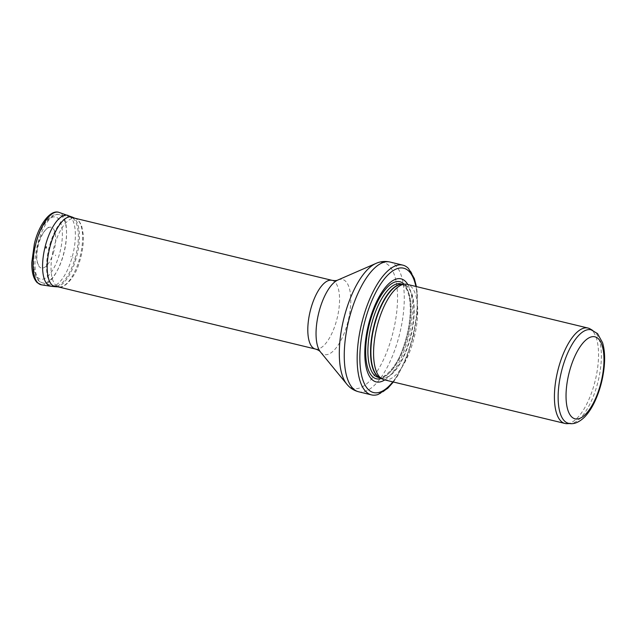 <?xml version="1.0" encoding="UTF-8"?>
<svg xmlns="http://www.w3.org/2000/svg" width="636" height="636" viewBox="0 0 636 636"><rect width="100%" height="100%" fill="white"/><g stroke="black" fill="none" stroke-linecap="round" stroke-linejoin="round"><path stroke-width="0.48" stroke-dasharray="3.18 2.39" d="M568.457 423.29A48.098 18.961 103.6 0 0 570.651 423.489A48.098 18.961 103.6 0 0 598.182 380.996A48.098 18.961 103.6 0 0 593.094 330.617A48.098 18.961 103.6 0 0 591.051 329.79M567.193 423.663A49.075 19.35 103.6 0 0 595.288 380.296A49.075 19.35 103.6 0 0 590.089 328.884M384.104 379.764A49.075 19.35 103.6 0 0 414.433 336.603A49.075 19.35 103.6 0 0 407.151 284.356M384.764 379.923A53.003 20.893 103.6 0 0 408.924 335.267A53.003 20.893 103.6 0 0 407.811 284.515M378.015 394.503A66.74 26.315 103.6 0 0 412.748 336.19A66.74 26.315 103.6 0 0 408.463 268.456M50.665 242.03A35.338 13.928 103.6 0 0 54.052 285.882A35.338 13.928 103.6 0 0 54.155 285.906A35.338 13.928 103.6 0 0 75.994 254.837A35.338 13.928 103.6 0 0 70.747 217.218A35.338 13.928 103.6 0 0 70.644 217.194A35.338 13.928 103.6 0 0 50.665 242.03M46.476 247.913A1.121 0.445 103.6 0 0 46.484 246.609L46.484 246.609A1.121 0.445 103.6 0 0 45.673 247.507A1.121 0.445 103.6 0 0 45.983 248.684A1.121 0.445 103.6 0 0 46.476 247.913M53.257 253.311A20.964 8.268 103.6 0 0 49.187 227.378A20.964 8.268 103.6 0 0 38.232 245.711A20.964 8.268 103.6 0 0 39.607 267.017A20.964 8.268 103.6 0 0 53.066 253.891A20.964 8.268 103.6 0 0 53.257 253.311M379.668 377.569A48.098 18.961 103.6 0 0 380.877 377.975L379.183 377.291A48.145 18.985 103.6 0 0 410.983 335.768A48.145 18.985 103.6 0 0 401.65 284.308L403.47 284.475A48.098 18.961 103.6 0 0 402.206 284.276M380.002 377.76L380.877 377.975A48.098 18.961 103.6 0 0 410.602 335.673A48.098 18.961 103.6 0 0 403.47 284.475L402.588 284.26M378.221 377.331A48.098 18.961 103.6 0 0 407.946 335.029A48.098 18.961 103.6 0 0 400.807 283.831C402.047 283.64 403.884 285.254 406.309 288.688C409.075 293.689 410.387 301.186 410.244 311.171C409.894 323.199 407.541 335.347 403.176 347.606C395.282 372.084 379.461 380.59 378.221 377.331M381.282 378.5A49.934 19.684 103.6 0 0 407.271 334.87A49.934 19.684 103.6 0 0 404.067 284.189M392.833 381.87A63.998 25.233 103.6 0 0 415.88 286.462M358.593 391.768A66.74 26.315 103.6 0 0 399.845 333.073A66.74 26.315 103.6 0 0 389.94 262.016M346.755 384.096A64.761 25.535 103.6 0 0 393.247 331.483A64.761 25.535 103.6 0 0 375.908 263.447M320.48 351.986A38.629 15.232 103.6 0 0 348.218 320.6A38.629 15.232 103.6 0 0 337.867 280.023M315.384 349.021A35.338 13.928 103.6 0 0 337.223 317.944A35.338 13.928 103.6 0 0 331.984 280.333M39.05 239.271A35.107 13.841 103.6 0 0 42.413 282.837A35.107 13.841 103.6 0 0 64.212 251.991A35.107 13.841 103.6 0 0 58.902 214.586A35.107 13.841 103.6 0 0 39.05 239.271M37.341 239.446A31.967 12.601 103.6 0 0 44.989 278.361A31.967 12.601 103.6 0 0 61.676 226.4A31.967 12.601 103.6 0 0 37.341 239.446M55.674 255.02L55.435 255.751A26.943 10.621 103.6 0 0 55.674 255.02M71.009 256.3L70.819 256.872A14.111 5.565 103.6 0 0 71.009 256.3M72.957 257.508L72.774 258.065A17.999 7.099 103.6 0 0 72.957 257.508M75.127 258.939L74.857 259.758A22.801 8.991 103.6 0 0 75.127 258.939M78.538 262.096A35.115 13.841 103.6 0 0 76.113 218.856A35.115 13.841 103.6 0 0 53.368 249.368A35.115 13.841 103.6 0 0 59.673 286.908A35.115 13.841 103.6 0 0 78.522 262.143A35.115 13.841 103.6 0 0 78.538 262.096M56 286.764A35.847 14.135 103.6 0 0 75.239 261.483A35.847 14.135 103.6 0 0 75.255 261.436A35.847 14.135 103.6 0 0 72.782 217.297M50.872 286.28A36.483 14.382 103.6 0 0 71.113 260.617A36.483 14.382 103.6 0 0 71.137 260.561A36.483 14.382 103.6 0 0 67.996 215.389M41.491 284.841A37.293 14.7 103.6 0 0 62.201 258.558A37.293 14.7 103.6 0 0 58.997 212.384M593.094 330.617L592.331 330.179M570.651 423.489L569.777 423.536M393.382 382.005L397.754 375.63L406.778 357.329L413.511 335.824L417.137 314.105L417.399 294.174L416.429 286.598M70.644 217.194L58.902 214.586C55.737 213.64 52.049 215.191 47.843 219.237C43.502 223.936 39.941 230.582 37.158 239.168C32.484 254.177 32.539 267.343 34.726 273.75C36.602 279.18 39.17 282.209 42.413 282.837L54.052 285.882M74.603 218.148L76.113 218.856C77.799 219.078 79.667 221.519 81.718 226.185L83.244 234.35C83.793 243.039 82.513 252.317 79.413 262.183C75.263 277.948 63.656 288.665 59.673 286.908L58.011 286.844M49.187 227.378C48.074 226.464 39.981 234.239 37.842 245.536C36.276 252.174 36.077 257.858 37.254 262.573L39.607 267.017M46.484 246.609L45.983 248.684"/><path stroke-width="0.95" d="M563.711 363.569A48.098 18.961 103.6 0 0 568.457 423.29C573.441 424.665 578.824 422.582 584.603 417.049C588.292 413.225 591.615 408.233 594.557 402.071C599.692 391.14 602.912 379.374 604.2 366.789C605.098 357.408 604.55 349.363 602.546 342.669L597.522 333.59L591.051 329.79A48.098 18.961 103.6 0 0 563.711 363.569M592.331 330.179L590.089 328.884A49.075 19.35 103.6 0 0 588.006 328.049A49.075 19.35 103.6 0 0 560.117 362.512A49.075 19.35 103.6 0 0 564.959 423.457A49.075 19.35 103.6 0 0 567.193 423.663L569.777 423.536M588.006 328.049L407.151 284.356A49.075 19.35 103.6 0 0 404.917 284.149A49.075 19.35 103.6 0 0 379.263 318.819A49.075 19.35 103.6 0 0 382.021 378.921A49.075 19.35 103.6 0 0 384.104 379.764L564.959 423.457M407.811 284.515A53.003 20.893 103.6 0 0 370.939 316.068A53.003 20.893 103.6 0 0 366.129 367.187A53.003 20.893 103.6 0 0 384.764 379.923M416.429 286.598L414.322 278.481L408.463 268.456A66.74 26.315 103.6 0 0 402.842 265.14A66.74 26.315 103.6 0 0 364.905 312.014A66.74 26.315 103.6 0 0 371.496 394.892A66.74 26.315 103.6 0 0 378.015 394.503L387.745 388.31L393.382 382.005M570.937 366.431A42.207 16.639 -76.4 0 1 603.063 349.204A42.207 16.639 -76.4 0 1 581.042 417.804A42.207 16.639 -76.4 0 1 570.937 366.431M404.917 284.149L401.65 284.308A48.145 18.985 103.6 0 0 376.48 318.326A48.145 18.985 103.6 0 0 379.183 377.291L382.021 378.921M402.206 284.276A48.098 18.961 103.6 0 0 376.13 318.246A48.098 18.961 103.6 0 0 379.668 377.569M402.588 284.26L400.807 283.831A48.098 18.961 103.6 0 0 373.475 317.61A48.098 18.961 103.6 0 0 378.221 377.331L380.002 377.76M404.067 284.189A49.934 19.684 103.6 0 0 371.48 316.776A49.934 19.684 103.6 0 0 381.282 378.5M415.88 286.462A63.998 25.233 103.6 0 0 367.274 313.103A63.998 25.233 103.6 0 0 363.259 381.059A63.998 25.233 103.6 0 0 392.833 381.87M402.842 265.14L389.94 262.016A66.74 26.315 103.6 0 0 352.002 308.889A66.74 26.315 103.6 0 0 358.593 391.768L371.496 394.892M337.867 280.023A38.629 15.232 103.6 0 0 320.528 306.608A38.629 15.232 103.6 0 0 320.48 351.986C319.606 350.794 317.905 349.808 315.384 349.021A35.338 13.928 103.6 0 1 311.902 305.145A35.338 13.928 103.6 0 1 331.984 280.333C334.798 280.762 336.762 280.659 337.867 280.023L375.908 263.447A64.761 25.535 103.6 0 0 346.827 308.015A64.761 25.535 103.6 0 0 346.755 384.096C349.808 387.92 353.751 390.48 358.593 391.768M58.997 212.384C50.133 209.101 38.391 225.669 34.328 244.145L31.8 262.366C31.593 271.922 33.398 278.695 37.206 282.678L41.491 284.841A37.293 14.7 103.6 0 1 35.473 245.043A37.293 14.7 103.6 0 1 58.997 212.384L72.782 217.297A35.847 14.135 103.6 0 0 49.56 248.445A35.847 14.135 103.6 0 0 56 286.764L58.011 286.844M67.996 215.389A36.483 14.382 103.6 0 0 44.989 247.34A36.483 14.382 103.6 0 0 50.872 286.28L56 286.764M375.908 263.447C380.368 261.436 385.042 260.959 389.94 262.016M320.48 351.986L346.755 384.096M331.984 280.333L70.747 217.218M315.384 349.021L54.155 285.906M72.782 217.297L74.603 218.148M41.491 284.841L50.872 286.28"/></g></svg>
